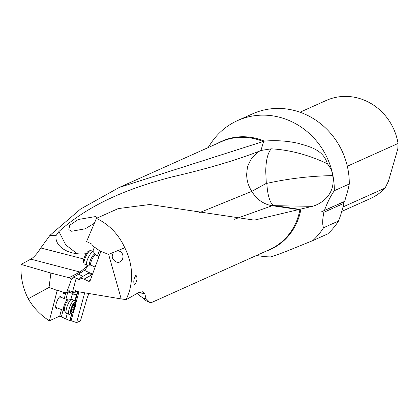 <?xml version="1.0" encoding="UTF-8"?>
<svg xmlns="http://www.w3.org/2000/svg" width="419" height="419" viewBox="0 0 419 419"><rect width="100%" height="100%" fill="white"/><g stroke="black" fill="none" stroke-linecap="round" stroke-linejoin="round"><path stroke-width="0.63" d="M119.242 187.461L263.106 141.528A59.105 54.8 65.8 0 0 261.288 140.81A59.105 54.8 65.8 0 0 261.252 140.8A59.105 54.8 65.8 0 0 221.117 141.779L119.242 187.461L80.589 209.029L49.992 235.295L40.769 247.948C37.223 253.61 33.902 257.339 30.802 259.141L21.097 264.42C20.363 276.446 22.736 287.895 28.22 298.768C33.599 307.865 40.643 315.208 49.358 320.802L59.734 316.146L69.816 320.661L71.11 320.729L76.625 322.593L80.469 320.865L86.461 300.25A13.722 3.792 -69.5 0 1 88.975 293.525M77.882 291.493L76.567 294.499L74.901 300.947M71.701 313.349L69.816 320.661M76.567 294.499L72.278 294.044L72.183 293.373L73.147 291.734M65.814 319.084L67.218 313.658M70.858 299.548L72.278 294.044M68.601 292.033L72.183 293.373M65.673 292.719A6.353 1.755 -69.5 0 1 64.421 293.908A6.353 1.755 -69.5 0 1 63.913 293.96A6.353 1.755 -69.5 0 1 63.374 292.305M58.288 290.482L56.953 291.373L49.358 320.802M57.214 307.96A6.353 1.755 -69.5 0 1 56.722 308.29A6.353 1.755 -69.5 0 1 55.774 305.556A6.353 1.755 -69.5 0 1 58.508 298.249A6.353 1.755 -69.5 0 1 60.153 296.484A6.353 1.755 -69.5 0 1 61.169 297.38M56.953 291.373A1.414 1.267 56.3 0 1 57.555 290.603L58.571 290.556L63.149 292.263L66.501 292.871L71.591 278.949L69.004 277.718L80.218 271.868L87.529 265.955M28.22 298.768L49.049 287.424L57.555 290.603M21.097 264.42L50.888 273.062L49.049 287.424M69.004 277.718L50.888 273.062M71.591 278.949L72.257 279.096L73.063 277.017A107.856 27.298 115.5 0 0 74.451 276.451A107.856 27.298 115.5 0 0 78.51 274.194L84.418 270.328A5.929 1.503 115.5 0 0 87.906 265.138M92.809 251.463L94.343 247.126M263.719 141.156L264.295 141.124C275.98 140.114 287.397 140.873 298.553 143.403C308.677 146.488 323.169 149.279 327.412 163.766C330.748 168.082 332.518 172.031 332.717 175.608C335.954 195.306 320.09 204.42 312.317 206.347L254.302 220.127L149.772 204.519L118.205 208.594L96.449 218.351L86.571 241.569L91.85 244.115L92.138 245.524L100.481 251.311L108.615 254.354L121.201 298.925L78.709 291.802L75.53 290.613L75.043 292.441A107.997 29.828 -69.5 0 1 76.824 291.1M299.957 209.338A59.105 54.8 65.8 0 1 269.48 249.64L151.657 302.476L149.787 302.408L146.042 298.658L144.796 293.651L142.476 291.781L137.783 293.059L126.276 299.611L129.356 291.462C133.42 276.592 131.896 262.032 124.794 247.776C118.671 234.394 109.223 224.584 96.449 218.351M135.798 275.309C133.567 279.421 133.2 282.542 134.698 284.679C137.327 280.693 137.694 277.567 135.798 275.309L136.243 275.304M134.284 284.695L134.698 284.679M256.386 255.511L261.781 256.266A71.722 66.501 -114.2 0 0 270.753 256.889C283.097 252.73 279.965 253.945 312.747 240.621A71.722 66.501 -114.2 0 0 323.568 227.727C322.269 224.663 322.394 219.509 323.934 212.271L344.119 203.22L343.491 201.953L344.659 201.361L348.173 189.268L349.284 183.993L334.325 190.703A71.722 66.501 -114.2 0 0 286.282 119.378A71.722 66.501 -114.2 0 0 237.578 120.567A71.722 66.501 -114.2 0 0 211.045 143.12L208.023 147.65M334.325 190.703C330.586 196.029 327.302 202.602 324.474 210.411L321.614 211.763L323.934 212.271M327.412 163.766C308.635 154.883 289.906 149.902 271.224 148.818C267.772 152.93 265.939 160.414 265.73 171.261L266.311 183.37L266.824 183.37C267.526 194.542 269.579 201.848 272.973 205.289L299.81 209.4M332.717 175.608C310.343 176.006 288.377 178.594 266.824 183.37M271.224 148.818L261.215 150.437C258.617 151.133 255.297 154.014 251.264 159.089C248.666 163.609 247.336 166.814 247.268 168.71L246.691 173.875A28.293 26.219 -113.1 0 0 251.829 191.342L199.072 212.821M251.829 191.342L266.311 183.37M261.215 150.437L260.906 150.583C236.704 160.089 206.928 168.904 171.581 177.028C136.678 186.24 93.327 200.675 58.922 231.529L56.078 235.557A26.067 16.97 -1.3 0 0 57.848 243.664A26.067 16.97 -1.3 0 0 75.556 253.505A26.067 16.97 -1.3 0 0 86.235 253.673M77.185 253.72L65.783 244.937L58.922 231.529M97.428 217.911L95.616 216.56L78.285 219.483L69.722 225.26L68.831 229.602L71.633 231.267L85.219 228.784L94.348 223.285M263.106 141.528L263.724 141.156L260.906 150.583M49.992 235.295L56.078 235.557M84.69 292.808L76.625 322.593M75.043 292.441L72.623 291.54L76.206 278.226L79.306 279.447L80.087 278.027L84.036 279.127L88.482 281.238L89.656 281.207L90.179 280.573L100.518 252.369L100.481 251.311M68.747 290.776A107.149 29.592 110.5 0 0 67.868 291.493L69.14 290.744L72.623 291.54M67.868 291.493L67.527 292.75L66.501 292.871M76.206 278.226L73.063 277.017M63.824 293.918A6.353 1.755 110.5 0 0 64.243 293.845A6.353 1.755 110.5 0 0 65.474 292.687M67.527 292.75L70.298 290.901M97.538 255.752L99.502 250.384M124.794 247.776L108.615 254.354M113.669 252.301C111.15 256.229 111.962 259.434 116.105 261.927L116.639 262.09C123.176 264.09 125.69 253.217 119.174 251.112L117.43 250.772M126.276 299.611L121.201 298.925M137.139 293.426A23.181 4.97 13.6 0 1 139.029 295.028L139.595 295.73A28.225 6.055 -166.4 0 1 142.973 298.166L146.042 298.658M146.137 300.758L142.973 298.166M237.578 120.567L252.537 113.858A71.722 66.501 65.8 0 1 301.24 112.669A71.722 66.501 65.8 0 1 349.284 183.993M323.568 227.727L338.526 221.023A71.722 66.501 65.8 0 1 327.71 233.917L312.747 240.621M338.526 221.023L340.605 215.314L344.119 203.22M324.474 210.411L344.659 201.361M321.614 211.763L343.491 201.953M347.32 166.223L398.05 143.476L397.804 148.96L388.444 181.181L385.098 188.058A53.794 49.877 65.8 0 1 370.244 198.637L341.736 211.422M385.098 188.058L343.046 206.913M300.009 112.224L326.223 100.466A53.794 49.877 65.8 0 1 362.754 99.575A53.794 49.877 65.8 0 1 398.05 143.476M92.39 274.545L84.036 279.127M80.087 278.027L88.126 273.34L91.861 274.56M251.835 191.342A28.293 26.224 -113.1 0 0 272.214 205.703L234.504 219.237M299.271 209.668L272.214 205.703A28.293 9.134 98.3 0 0 272.979 205.289M95.066 254.317L93.453 251.866A7.484 1.896 115.5 0 0 93.233 251.667A7.484 1.896 115.5 0 0 92.437 251.803A7.484 1.896 115.5 0 0 87.76 258.811A7.484 1.896 115.5 0 0 86.791 265.175A7.484 1.896 115.5 0 0 87.089 265.222L90.886 265.096A5.646 1.43 -64.5 0 1 91.62 260.293A5.646 1.43 -64.5 0 1 95.144 255.003A5.646 1.43 -64.5 0 1 95.747 254.899L95.066 254.317A5.95 1.508 115.5 0 0 94.259 254.265A5.95 1.508 115.5 0 0 90.373 260.246A5.95 1.508 115.5 0 0 90.006 264.934M86.791 265.175L84.35 264.012A7.484 1.896 -64.5 0 1 84.015 263.561A7.484 1.896 -64.5 0 1 85.717 256.747A7.484 1.896 -64.5 0 1 89.996 250.641A7.484 1.896 -64.5 0 1 90.232 250.525A7.484 1.896 -64.5 0 1 90.792 250.504L93.233 251.667M84.015 263.561L83.454 261.786A6.07 1.535 -64.5 0 1 84.832 256.255A6.07 1.535 -64.5 0 1 88.304 251.3A6.07 1.535 -64.5 0 1 88.498 251.206A6.07 1.535 -64.5 0 1 88.676 251.154M69.187 314.397L66.673 313.454A7.484 2.069 -69.5 0 1 66.385 313.239A7.484 2.069 -69.5 0 1 67.108 306.425A7.484 2.069 -69.5 0 1 71.047 299.643A7.484 2.069 -69.5 0 1 71.56 299.417A7.484 2.069 -69.5 0 1 71.916 299.438L74.43 300.381A7.484 2.069 110.5 0 0 73.566 300.585A7.484 2.069 110.5 0 0 69.428 307.949A7.484 2.069 110.5 0 0 69.187 314.397A7.484 2.069 110.5 0 0 69.853 314.308A7.484 2.069 110.5 0 0 70.052 314.192M74.503 302.345A6.07 1.676 110.5 0 0 70.905 309.143A6.07 1.676 110.5 0 0 71.492 313.48A6.07 1.676 110.5 0 0 71.654 313.386A6.07 1.676 110.5 0 0 74.729 308.237A6.07 1.676 110.5 0 0 75.572 302.586A6.07 1.676 110.5 0 0 74.503 302.345M74.792 306.121L74.42 307.572A1.959 0.539 110.5 0 0 73.346 310.097L72.649 311.16A1.959 0.539 110.5 0 0 72.503 310.919A1.959 0.539 110.5 0 0 71.633 311.841L71.267 312.223L71.314 311.453A1.959 0.539 110.5 0 0 71.429 309.615A1.959 0.539 110.5 0 0 71.366 309.604L71.743 308.159A1.959 0.539 110.5 0 0 72.817 305.629L73.508 304.571A1.959 0.539 110.5 0 0 73.655 304.807A1.959 0.539 110.5 0 0 74.53 303.89L74.896 303.503L74.849 304.278A1.959 0.539 110.5 0 0 74.734 306.111A1.959 0.539 110.5 0 0 74.792 306.121M75.572 302.586L74.875 300.884A7.484 2.069 110.5 0 0 74.43 300.381M61.42 316.675L63.101 310.16M65.94 299.161L67.611 292.698M59.734 316.146L61.441 309.541M64.28 298.543L65.773 292.74M30.802 259.141L81.286 272.376M265.871 251.259A59.33 55.009 -114.2 0 0 300.936 209.023M264.295 141.124A59.33 55.009 -114.2 0 0 262.121 140.255A59.33 55.009 -114.2 0 0 262.079 140.245A59.33 55.009 -114.2 0 0 217.508 143.398M72.728 294.353L73.77 291.964M70.062 320.551L72.11 312.998M75.184 301.638L77.929 291.509M71.11 320.729L74.032 309.929M75.724 303.686L78.934 291.839M82.993 276.331L78.51 274.194M79.736 278.986A107.856 27.298 -64.5 0 1 78.704 279.415M84.418 270.328L92.52 274.188M90.331 280.159L88.482 281.238M138.584 292.63L144.796 293.651M99.408 250.337L97.496 255.731M83.774 259.021L40.769 247.948M312.317 206.347L274.246 205.682M63.908 310.463L64.594 310.956A5.95 1.645 -69.5 0 1 65.165 305.535A5.95 1.645 -69.5 0 1 68.297 300.145A5.95 1.645 -69.5 0 1 68.706 299.962L67.868 299.884A5.646 1.561 110.5 0 0 67.213 300.035A5.646 1.561 110.5 0 0 64.091 305.598A5.646 1.561 110.5 0 0 63.908 310.463L55.706 307.394M74.687 306.079L72.864 305.404M74.849 304.278L74.404 304.11M71.633 311.841L71.246 311.694M73.346 310.097L71.277 309.322M74.42 307.572L72.471 306.844M146.152 300.769L149.787 302.408M90.886 265.096L95.113 267.113M88.498 251.206L90.232 250.525M95.747 254.899L99.02 256.459M64.594 310.956L66.385 313.239M71.492 313.48L69.853 314.308M68.706 299.962L71.56 299.417M67.868 299.884L59.854 296.888M72.864 305.414L74.734 306.111M73.21 304.639L73.655 304.807M71.549 310.563L72.503 310.919"/></g></svg>

